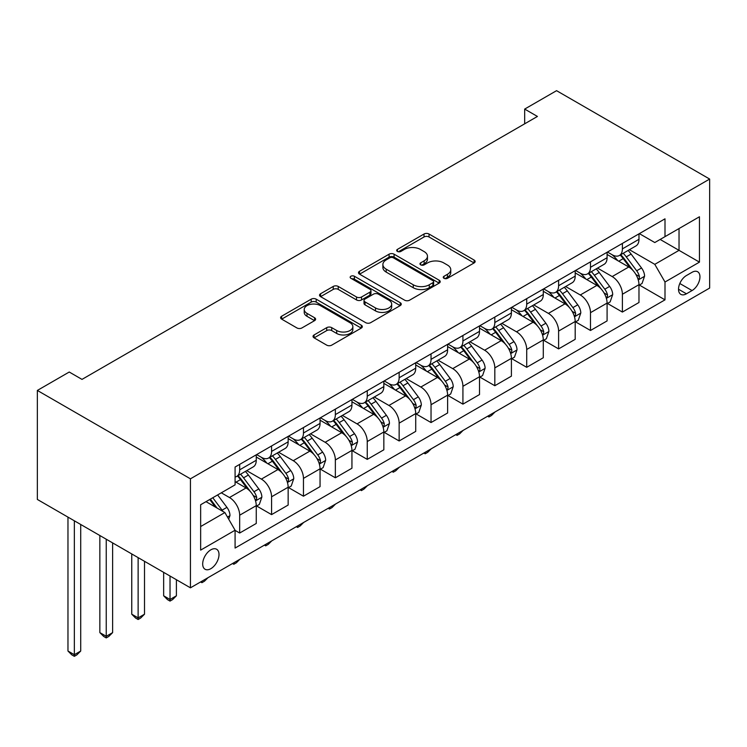 <?xml version="1.0" encoding="UTF-8"?>
<svg xmlns="http://www.w3.org/2000/svg" width="747" height="747" viewBox="0 0 747 747"><rect width="100%" height="100%" fill="white"/><g stroke="black" fill="none" stroke-linecap="round" stroke-linejoin="round"><path stroke-width="1.12" d="M443.989 278.304A2.484 1.429 0 0 0 447.5 278.304L474.102 262.944A3.539 2.045 0 0 0 475.148 261.497A3.539 2.045 0 0 0 474.102 260.049L429.03 234.026A3.539 2.045 0 0 0 424.016 234.026L397.413 249.386A2.484 1.429 0 0 0 396.685 250.404A2.484 1.429 0 0 0 397.413 251.412A2.484 1.429 0 0 0 400.915 251.412L404.36 249.423A11.336 6.546 0 0 1 420.384 249.423L424.147 251.599A11.336 6.546 0 0 1 427.461 256.221A11.336 6.546 0 0 1 424.147 260.852L420.701 262.841A2.484 1.429 0 0 0 419.973 263.85A2.484 1.429 0 0 0 420.701 264.858A2.484 1.429 0 0 0 424.203 264.858L427.648 262.869A11.336 6.546 0 0 1 443.681 262.869L447.434 265.045A11.336 6.546 0 0 1 450.758 269.667A11.336 6.546 0 0 1 447.434 274.298L443.989 276.287A2.484 1.429 0 0 0 443.26 277.296A2.484 1.429 0 0 0 443.989 278.304L443.989 276.287M210.85 568.682A11.55 6.667 120 0 0 218.385 558.504A11.55 6.667 120 0 0 216.621 549.25A11.55 6.667 120 0 0 210.85 549.82A11.55 6.667 120 0 0 203.305 559.998A11.55 6.667 120 0 0 205.07 569.251A11.55 6.667 120 0 0 210.85 568.682M314.076 334.955A3.539 2.045 0 0 0 313.04 336.393A3.539 2.045 0 0 0 314.076 337.84L326.719 345.142A3.539 2.045 0 0 0 331.733 345.142L361.287 328.082A3.539 2.045 0 0 0 362.323 326.635A3.539 2.045 0 0 0 361.287 325.188L316.205 299.164A3.539 2.045 0 0 0 311.2 299.164L281.647 316.224A3.539 2.045 0 0 0 280.611 317.671A3.539 2.045 0 0 0 281.647 319.118L296.923 327.942A3.539 2.045 0 0 0 301.928 327.942L314.58 320.64A3.539 2.045 0 0 0 315.617 319.193A3.539 2.045 0 0 0 314.58 317.746L306.998 313.367A9.478 5.472 0 0 1 304.225 309.501A9.478 5.472 0 0 1 310.07 304.449A9.478 5.472 0 0 1 320.398 305.635L350.072 322.769A9.478 5.472 0 0 1 352.855 326.635A9.478 5.472 0 0 1 347 331.687A9.478 5.472 0 0 1 336.682 330.501L331.733 327.653A3.539 2.045 0 0 0 326.719 327.653L314.076 334.955L314.076 337.84M709.65 179.056L556.562 90.676L524.674 109.081L537.429 116.448L82.002 379.392L69.247 372.025L37.35 390.438L190.438 478.818L709.65 179.056L709.65 288.062L190.438 587.824L190.438 478.818M404.613 300.173A3.539 2.045 0 0 0 409.617 300.173L439.171 283.113A3.539 2.045 0 0 0 440.207 281.666A3.539 2.045 0 0 0 439.171 280.228L394.089 254.195A3.539 2.045 0 0 0 389.084 254.195L359.531 271.264A3.539 2.045 0 0 0 358.495 272.702A3.539 2.045 0 0 0 359.531 274.149L404.613 300.173M351.884 278.846A2.484 1.429 0 0 1 354.395 279.191L354.395 276.25L400.224 302.703A3.539 2.045 0 0 1 401.26 304.15A3.539 2.045 0 0 1 400.224 305.598L370.671 322.657A3.539 2.045 0 0 1 365.666 322.657L320.584 296.634L320.584 293.739A3.539 2.045 0 0 0 319.548 295.186A3.539 2.045 0 0 0 320.584 296.634M320.584 293.739L333.237 286.437A3.539 2.045 0 0 1 338.242 286.437L356.524 296.998A3.539 2.045 0 0 0 361.529 296.998L369.924 292.152A3.539 2.045 0 0 0 370.96 290.704A3.539 2.045 0 0 0 369.924 289.257L350.894 278.276A2.484 1.429 0 0 1 350.166 277.258A2.484 1.429 0 0 1 351.697 275.942A2.484 1.429 0 0 1 354.395 276.25M692.049 272.3L686.428 275.54A11.186 6.462 120 0 0 679.126 285.401A11.186 6.462 120 0 0 680.844 294.365A11.186 6.462 120 0 0 686.428 293.804L692.049 290.564A11.186 6.462 120 0 0 699.351 280.713A11.186 6.462 120 0 0 697.642 271.749A11.186 6.462 120 0 0 692.049 272.3M639.357 233.634L654.792 242.542L664.998 236.65L664.998 218.824L235.081 467.034L235.081 484.859L200.644 504.748L200.644 550.119L235.081 530.23L235.081 548.055L664.998 299.846L664.998 282.021L654.792 264.345L629.422 249.703M664.998 236.65L699.444 216.77L699.444 262.132L664.998 282.021M37.35 390.438L37.35 499.444L190.438 587.824M524.674 109.081L524.674 123.815M660.152 239.451L679.032 250.348L679.032 228.554L699.444 216.77M654.792 264.345L679.032 250.348L699.444 262.132M200.644 526.551L224.875 512.554L205.995 501.657M235.081 530.379L239.675 533.031L239.675 515.206A14.436 8.329 -120 0 0 229.469 497.53L221.308 492.815M239.675 533.031L256.258 523.46L256.258 505.635A14.436 8.329 -120 0 0 246.052 487.959L235.081 481.619M256.641 505.999L271.572 514.618L271.572 496.792A14.436 8.329 -120 0 0 261.366 479.116L246.715 470.657M271.572 514.618L288.155 505.047L288.155 487.221A14.436 8.329 -120 0 0 277.949 469.546L256.258 457.024M288.538 487.586L303.459 496.204L303.459 478.379A14.436 8.329 -120 0 0 293.254 460.703L278.603 452.243M303.459 496.204L320.052 486.633L320.052 468.808A14.436 8.329 -120 0 0 309.846 451.132L288.155 438.61M320.426 469.172L335.356 477.791L335.356 459.965A14.436 8.329 -120 0 0 325.15 442.289L310.5 433.83M335.356 477.791L351.94 468.22L351.94 450.394A14.436 8.329 -120 0 0 341.734 432.718L320.052 420.197M352.323 450.758L367.253 459.377L367.253 441.552A14.436 8.329 -120 0 0 357.047 423.876L342.387 415.416M367.253 459.377L383.837 449.806L383.837 431.981A14.436 8.329 -120 0 0 373.631 414.305L351.94 401.783M384.219 432.345L399.141 440.963L399.141 423.138A14.436 8.329 -120 0 0 388.935 405.462L374.284 397.002M399.141 440.963L415.724 431.392L415.724 413.567A14.436 8.329 -120 0 0 405.518 395.891L383.837 383.37M416.107 413.931L431.038 422.55L431.038 404.725A14.436 8.329 -120 0 0 420.832 387.049L406.172 378.589M431.038 422.55L447.621 412.979L447.621 395.154A14.436 8.329 -120 0 0 437.415 377.478L415.724 364.956M448.004 395.518L462.925 404.136L462.925 386.311A14.436 8.329 -120 0 0 452.719 368.635L438.069 360.175M462.925 404.136L479.509 394.565L479.509 376.74A14.436 8.329 -120 0 0 469.303 359.064L447.621 346.543M479.891 377.104L494.822 385.723L494.822 367.897A14.436 8.329 -120 0 0 484.616 350.222L469.956 341.762M494.822 385.723L511.406 376.152L511.406 358.327A14.436 8.329 -120 0 0 501.2 340.651L479.509 328.129M511.788 358.691L526.71 367.309L526.71 349.484A14.436 8.329 -120 0 0 516.504 331.808L501.853 323.348M526.71 367.309L543.293 357.738L543.293 339.913A14.436 8.329 -120 0 0 533.087 322.237L511.406 309.716M543.676 340.277L558.607 348.896L558.607 331.07A14.436 8.329 -120 0 0 548.401 313.395L533.75 304.935M558.607 348.896L575.19 339.325L575.19 321.499A14.436 8.329 -120 0 0 564.984 303.824L543.293 291.302M575.573 321.873L590.494 330.482L590.494 312.666A14.436 8.329 -120 0 0 580.288 294.981L565.638 286.521M590.494 330.482L607.087 320.911L607.087 303.086A14.436 8.329 -120 0 0 596.881 285.41L575.19 272.888M607.47 303.459L622.391 312.069L622.391 294.253A14.436 8.329 -120 0 0 612.185 276.567L597.535 268.108M622.391 312.069L638.974 302.498L638.974 284.672A14.436 8.329 -120 0 0 628.769 266.996L607.087 254.475M607.47 252.047L612.185 254.774A14.436 8.329 -120 0 0 619.403 255.483A14.436 8.329 -120 0 0 622.391 248.882L622.391 243.429M575.573 270.461L580.288 273.187A14.436 8.329 -120 0 0 587.506 273.897A14.436 8.329 -120 0 0 590.494 267.295L590.494 261.842M543.676 288.874L548.401 291.601A14.436 8.329 -120 0 0 555.619 292.31A14.436 8.329 -120 0 0 558.607 285.709L558.607 280.256M511.788 307.288L516.504 310.014A14.436 8.329 -120 0 0 523.722 310.724A14.436 8.329 -120 0 0 526.71 304.113L526.71 298.669M479.891 325.701L484.616 328.419A14.436 8.329 -120 0 0 491.834 329.138A14.436 8.329 -120 0 0 494.822 322.527L494.822 317.083M448.004 344.115L452.719 346.832A14.436 8.329 -120 0 0 459.937 347.551A14.436 8.329 -120 0 0 462.925 340.94L462.925 335.496M416.107 362.528L420.832 365.246A14.436 8.329 -120 0 0 428.05 365.965A14.436 8.329 -120 0 0 431.038 359.354L431.038 353.91M384.219 380.933L388.935 383.659A14.436 8.329 -120 0 0 396.153 384.378A14.436 8.329 -120 0 0 399.141 377.767L399.141 372.323M352.323 399.346L357.047 402.073A14.436 8.329 -120 0 0 364.256 402.792A14.436 8.329 -120 0 0 367.253 396.181L367.253 390.737M320.426 417.76L325.15 420.486A14.436 8.329 -120 0 0 332.368 421.205A14.436 8.329 -120 0 0 335.356 414.594L335.356 409.141M288.538 436.173L293.254 438.9A14.436 8.329 -120 0 0 300.471 439.619A14.436 8.329 -120 0 0 303.459 433.008L303.459 427.555M256.641 454.587L261.366 457.313A14.436 8.329 -120 0 0 268.584 458.032A14.436 8.329 -120 0 0 271.572 451.421L271.572 445.968M639.357 285.046L664.998 299.846M619.403 255.483L635.986 245.912A14.436 8.329 -120 0 0 638.974 239.301L638.974 233.848M587.506 273.897L604.09 264.326A14.436 8.329 -120 0 0 607.087 257.715L607.087 252.262M555.619 292.31L572.202 282.74A14.436 8.329 -120 0 0 575.19 276.129L575.19 270.675M523.722 310.724L540.305 301.153A14.436 8.329 -120 0 0 543.293 294.542L543.293 289.089M491.834 329.138L508.418 319.567A14.436 8.329 -120 0 0 511.406 312.956L511.406 307.503M459.937 347.551L476.521 337.98A14.436 8.329 -120 0 0 479.509 331.369L479.509 325.916M428.05 365.965L444.633 356.394A14.436 8.329 -120 0 0 447.621 349.783L447.621 344.33M396.153 384.378L412.736 374.798A14.436 8.329 -120 0 0 415.724 368.196L415.724 362.743M364.256 402.792L380.849 393.211A14.436 8.329 -120 0 0 383.837 386.61L383.837 381.157M332.368 421.205L348.952 411.625A14.436 8.329 -120 0 0 351.94 405.023L351.94 399.57M300.471 439.619L317.055 430.039A14.436 8.329 -120 0 0 320.052 423.437L320.052 417.984M268.584 458.032L285.167 448.452A14.436 8.329 -120 0 0 288.155 441.85L288.155 436.397M235.081 477.025A14.436 8.329 -120 0 0 236.687 476.446L253.27 466.866A14.436 8.329 -120 0 0 256.258 460.264L256.258 454.811M236.687 476.446A14.436 8.329 -120 0 0 239.675 469.835L239.675 464.382M224.875 512.554L235.081 530.23M444.979 278.659L447.434 277.24A11.336 6.546 0 0 0 450.758 272.618L450.758 269.667M427.461 256.221L427.461 259.172A11.336 6.546 0 0 1 424.147 263.794L421.691 265.213M474.056 262.972L429.03 236.976A3.539 2.045 0 0 0 424.016 236.976L398.403 251.767M439.124 283.141L394.089 257.145A3.539 2.045 0 0 0 389.084 257.145L359.578 274.177M432.905 282.683A2.484 1.429 0 0 0 433.633 281.666A2.484 1.429 0 0 0 432.905 280.657L393.342 257.808A2.484 1.429 0 0 0 389.831 257.808L386.199 259.909A11.336 6.546 0 0 0 382.884 264.531A11.336 6.546 0 0 0 386.199 269.163L413.25 284.775A11.336 6.546 0 0 0 429.282 284.775L432.905 282.683L432.905 285.625A2.484 1.429 0 0 0 433.633 284.616L433.633 281.666M382.884 264.531L382.884 267.482A11.336 6.546 0 0 0 386.199 272.104L386.199 269.163M432.905 285.625L429.282 287.726A11.336 6.546 0 0 1 413.25 287.726L386.199 272.104M320.631 296.662L333.237 289.388L333.237 286.437M370.96 290.704L370.96 293.655A3.539 2.045 0 0 1 369.924 295.102L361.529 299.939A3.539 2.045 0 0 1 356.524 299.939L338.242 289.388A3.539 2.045 0 0 0 333.237 289.388M354.395 279.191L400.177 305.626M375.498 307.951A9.478 5.472 0 0 0 385.816 309.137A9.478 5.472 0 0 0 391.671 304.085A9.478 5.472 0 0 0 388.898 300.21L378.44 294.178A3.539 2.045 0 0 0 373.425 294.178L365.04 299.024A3.539 2.045 0 0 0 364.004 300.462A3.539 2.045 0 0 0 365.04 301.909L375.498 307.951L375.498 310.892A9.478 5.472 0 0 0 385.816 312.078A9.478 5.472 0 0 0 391.671 307.026L391.671 304.085M364.004 300.462L364.004 303.413A3.539 2.045 0 0 0 365.04 304.86L365.04 301.909M375.498 310.892L365.04 304.86M352.855 326.635L352.855 329.586A9.478 5.472 0 0 1 347 334.637A9.478 5.472 0 0 1 336.682 333.451L331.733 330.594A3.539 2.045 0 0 0 326.719 330.594L314.123 337.868M304.225 309.501L304.225 312.451A9.478 5.472 0 0 0 306.998 316.317L306.998 313.367M314.534 320.659L306.998 316.317M361.24 328.11L316.205 302.115A3.539 2.045 0 0 0 311.2 302.115L281.694 319.146M638.974 285.261L642.037 283.496L644.586 276.129A9.562 5.518 -120 0 0 641.533 267.986L631.112 254.073A27.602 15.939 -120 0 0 628.096 250.46M617.732 260.628A27.602 15.939 -120 0 0 612.082 254.708M638.106 279.406L639.217 278.201L639.423 276.539A9.562 5.518 -120 0 0 636.687 270.787L626.266 256.875A27.602 15.939 -120 0 0 623.25 253.261M620.682 254.746A22.914 13.231 60 0 1 624.445 259.022L633.269 270.797M620.187 255.035A27.602 15.939 60 0 1 623.203 258.639L630.132 267.893M494.99 411.999L491.507 415.481L488.949 416.957L487.67 416.219M488.949 415.481L488.949 416.957M607.087 303.674L610.14 301.909L612.699 294.542A9.562 5.518 -120 0 0 609.645 286.4L599.215 272.487A27.602 15.939 -120 0 0 596.209 268.873M585.835 279.042A27.602 15.939 -120 0 0 580.186 273.122M606.209 297.82L607.32 296.615L607.535 294.953A9.562 5.518 -120 0 0 604.799 289.201L594.369 275.279A27.602 15.939 -120 0 0 591.363 271.675M588.795 273.159A22.914 13.231 60 0 1 592.548 277.436L601.372 289.21M588.3 273.439A27.602 15.939 60 0 1 591.307 277.053L598.244 286.306M463.093 430.412L459.61 433.895L457.061 435.37L455.782 434.633M457.061 433.895L457.061 435.37M575.19 322.088L578.253 320.323L580.802 312.956A9.562 5.518 -120 0 0 577.748 304.813L567.328 290.9A27.602 15.939 -120 0 0 564.312 287.287M553.947 297.446A27.602 15.939 -120 0 0 548.298 291.535M574.322 316.233L575.433 315.029L575.638 313.367A9.562 5.518 -120 0 0 572.902 307.615L562.482 293.692A27.602 15.939 -120 0 0 559.466 290.088M556.898 291.573A22.914 13.231 60 0 1 560.661 295.849L569.485 307.624M556.403 291.853A27.602 15.939 60 0 1 559.419 295.467L566.347 304.72M431.206 448.826L427.714 452.308L425.164 453.784L423.885 453.046M425.164 452.308L425.164 453.784M543.293 340.501L546.356 338.736L548.905 331.369A9.562 5.518 -120 0 0 545.861 323.227L535.431 309.314A27.602 15.939 -120 0 0 532.424 305.7M522.05 315.86A27.602 15.939 -120 0 0 516.401 309.949M542.425 334.647L543.536 333.442L543.751 331.78A9.562 5.518 -120 0 0 541.015 326.028L530.585 312.106A27.602 15.939 -120 0 0 527.569 308.502M525.001 309.986A22.914 13.231 60 0 1 528.764 314.263L537.588 326.037M524.515 310.266A27.602 15.939 60 0 1 527.522 313.88L534.45 323.134M399.309 467.239L395.826 470.722L393.277 472.197L391.998 471.46M393.277 470.722L393.277 472.197M511.406 358.915L514.468 357.15L517.017 349.783A9.562 5.518 -120 0 0 513.964 341.64L503.543 327.728A27.602 15.939 -120 0 0 500.527 324.114M490.163 334.273A27.602 15.939 -120 0 0 484.514 328.363M510.537 353.06L511.648 351.856L511.854 350.194A9.562 5.518 -120 0 0 509.118 344.442L498.688 330.519A27.602 15.939 -120 0 0 495.681 326.915M493.113 328.4A22.914 13.231 60 0 1 496.876 332.676L505.691 344.451M492.618 328.68A27.602 15.939 60 0 1 495.634 332.294L502.563 341.538M367.421 485.653L363.929 489.136L361.38 490.611L360.101 489.873M361.38 489.136L361.38 490.611M479.509 377.328L482.571 375.564L485.12 368.196A9.562 5.518 -120 0 0 482.076 360.054L471.646 346.141A27.602 15.939 -120 0 0 468.64 342.528M458.266 352.687A27.602 15.939 -120 0 0 452.617 346.776M478.64 371.474L479.751 370.269L479.966 368.607A9.562 5.518 -120 0 0 477.221 362.855L466.8 348.933A27.602 15.939 -120 0 0 463.784 345.329M461.216 346.813A22.914 13.231 60 0 1 464.979 351.09L473.803 362.865M460.722 347.094A27.602 15.939 60 0 1 463.738 350.707L470.666 359.951M335.524 504.057L332.041 507.549L329.492 509.024L328.213 508.287M329.492 507.549L329.492 509.024M447.621 395.742L450.684 393.977L453.233 386.61A9.562 5.518 -120 0 0 450.18 378.468L439.759 364.545A27.602 15.939 -120 0 0 436.743 360.941M426.378 371.1A27.602 15.939 -120 0 0 420.72 365.19M446.743 389.887L447.864 388.683L448.069 387.021A9.562 5.518 -120 0 0 445.333 381.269L434.903 367.347A27.602 15.939 -120 0 0 431.897 363.742M429.329 365.227A22.914 13.231 60 0 1 433.092 369.504L441.907 381.278M428.834 365.507A27.602 15.939 60 0 1 431.841 369.121L438.778 378.365M303.637 522.47L300.145 525.963L297.595 527.438L296.316 526.7M297.595 525.963L297.595 527.438M415.724 414.155L418.787 412.391L421.336 405.023A9.562 5.518 -120 0 0 418.283 396.881L407.862 382.959A27.602 15.939 -120 0 0 404.846 379.355M394.481 389.514A27.602 15.939 -120 0 0 388.832 383.603M414.856 408.301L415.967 407.096L416.172 405.425A9.562 5.518 -120 0 0 413.436 399.682L403.016 385.76A27.602 15.939 -120 0 0 400 382.156M397.432 383.641A22.914 13.231 60 0 1 401.195 387.917L410.019 399.692M396.937 383.921A27.602 15.939 60 0 1 399.953 387.525L406.882 396.778M271.74 540.884L268.257 544.376L265.699 545.852L264.429 545.114M265.699 544.376L265.699 545.852M383.837 432.569L386.899 430.804L389.448 423.437A9.562 5.518 -120 0 0 386.395 415.295L375.965 401.372A27.602 15.939 -120 0 0 372.958 397.768M362.584 407.927A27.602 15.939 -120 0 0 356.935 402.017M382.959 426.714L384.07 425.51L384.285 423.838A9.562 5.518 -120 0 0 381.549 418.096L371.119 404.174A27.602 15.939 -120 0 0 368.112 400.569M365.544 402.054A22.914 13.231 60 0 1 369.298 406.331L378.122 418.105M365.05 402.334A27.602 15.939 60 0 1 368.056 405.938L374.994 415.192M239.843 559.298L236.36 562.79L233.811 564.265L232.532 563.527M233.811 562.79L233.811 564.265M351.94 450.983L355.002 449.218L357.552 441.85A9.562 5.518 -120 0 0 354.498 433.708L344.078 419.786A27.602 15.939 -120 0 0 341.062 416.182M330.697 426.341A27.602 15.939 -120 0 0 325.048 420.43M351.071 445.128L352.182 443.923L352.388 442.252A9.562 5.518 -120 0 0 349.652 436.5L339.231 422.587A27.602 15.939 -120 0 0 336.215 418.983M333.648 420.468A22.914 13.231 60 0 1 337.411 424.744L346.235 436.519M333.153 420.748A27.602 15.939 60 0 1 336.169 424.352L343.097 433.605M207.955 577.711L204.473 581.203L201.914 582.679L200.635 581.941M201.914 581.203L201.914 582.679M320.052 469.396L323.106 467.631L325.664 460.264A9.562 5.518 -120 0 0 322.611 452.122L312.181 438.2A27.602 15.939 -120 0 0 309.174 434.595M298.8 444.754A27.602 15.939 -120 0 0 293.151 438.844M319.174 463.542L320.286 462.337L320.5 460.666A9.562 5.518 -120 0 0 317.764 454.914L307.334 441.001A27.602 15.939 -120 0 0 304.328 437.397M301.751 438.881A22.914 13.231 60 0 1 305.514 443.158L314.338 454.932M301.265 439.161A27.602 15.939 60 0 1 304.272 442.766L311.2 452.019M170.027 576.04L170.027 599.467L176.404 595.789L176.404 579.728M176.404 595.789L172.576 599.617L170.027 601.092L167.468 599.617L163.649 595.789L163.649 572.361M163.649 595.789L170.027 599.467L170.027 601.092M288.155 487.81L291.218 486.036L293.767 478.678A9.562 5.518 -120 0 0 290.714 470.535L280.293 456.613A27.602 15.939 -120 0 0 277.277 453.009M266.912 463.168A27.602 15.939 -120 0 0 261.263 457.257M287.287 481.955L288.398 480.751L288.603 479.079A9.562 5.518 -120 0 0 285.868 473.327L275.447 459.414A27.602 15.939 -120 0 0 272.431 455.81M269.863 457.295A22.914 13.231 60 0 1 273.626 461.562L282.45 473.346M269.368 457.575A27.602 15.939 60 0 1 272.384 461.179L279.313 470.433M138.13 557.626L138.13 617.881L144.507 614.202L144.507 561.314M144.507 614.202L140.679 618.03L138.13 619.506L135.58 618.03L131.752 614.202L131.752 553.947M131.752 614.202L138.13 617.881L138.13 619.506M256.258 506.223L259.321 504.449L261.87 497.091A9.562 5.518 -120 0 0 258.826 488.949L248.396 475.027A27.602 15.939 -120 0 0 245.389 471.422M255.39 500.369L256.501 499.164L256.716 497.493A9.562 5.518 -120 0 0 253.971 491.741L243.55 477.828A27.602 15.939 -120 0 0 240.534 474.224M237.966 475.699A22.914 13.231 60 0 1 241.729 479.976L250.553 491.759M237.481 475.988A27.602 15.939 60 0 1 240.487 479.593L247.416 488.846M106.242 539.222L106.242 636.295L112.62 632.616L112.62 542.901M112.62 632.616L108.791 636.444L106.242 637.919L103.684 636.444L99.855 632.616L99.855 535.534M99.855 632.616L106.242 636.295L106.242 637.919M228.703 519.184L229.983 515.505A9.562 5.518 -120 0 0 226.929 507.362L217.629 494.944M222.951 511.443A9.562 5.518 -120 0 0 222.083 510.154L212.783 497.735M210.383 499.117L217.069 508.044M209.72 499.51L215.388 507.073M74.345 520.808L74.345 654.708L80.723 651.029L80.723 524.487M80.723 651.029L76.894 654.858L74.345 656.324L71.796 654.858L67.968 651.029L67.968 517.12M67.968 651.029L74.345 654.708L74.345 656.324M229.469 497.53L246.052 487.959M261.366 479.116L277.949 469.546M293.254 460.703L309.846 451.132M325.15 442.289L341.734 432.718M357.047 423.876L373.631 414.305M388.935 405.462L405.518 395.891M420.832 387.049L437.415 377.478M452.719 368.635L469.303 359.064M484.616 350.222L501.2 340.651M516.504 331.808L533.087 322.237M548.401 313.395L564.984 303.824M580.288 294.981L596.881 285.41M612.185 276.567L628.769 266.996M622.391 248.882L638.974 239.301M622.391 294.253L638.974 284.672M590.494 312.666L607.087 303.086M590.494 267.295L607.087 257.715M558.607 331.07L575.19 321.499M558.607 285.709L575.19 276.129M526.71 349.484L543.293 339.913M526.71 304.113L543.293 294.542M494.822 367.897L511.406 358.327M494.822 322.527L511.406 312.956M462.925 386.311L479.509 376.74M462.925 340.94L479.509 331.369M431.038 404.725L447.621 395.154M431.038 359.354L447.621 349.783M399.141 423.138L415.724 413.567M399.141 377.767L415.724 368.196M367.253 441.552L383.837 431.981M367.253 396.181L383.837 386.61M335.356 459.965L351.94 450.394M335.356 414.594L351.94 405.023M303.459 478.379L320.052 468.808M303.459 433.008L320.052 423.437M271.572 496.792L288.155 487.221M271.572 451.421L288.155 441.85M239.675 515.206L256.258 505.635M239.675 469.835L256.258 460.264M679.807 283.505L692.049 290.564M678.519 289.238L686.428 293.804M447.434 277.24L447.434 274.298M420.701 264.858L420.701 262.841M424.147 263.794L424.147 260.852M397.413 251.412L397.413 249.386M424.016 236.976L424.016 234.026M429.03 236.976L429.03 234.026M474.102 262.944L474.102 260.049M359.531 274.149L359.531 271.264M389.084 257.145L389.084 254.195M394.089 257.145L394.089 254.195M439.171 283.113L439.171 280.228M413.25 287.726L413.25 284.775M429.282 287.726L429.282 284.775M338.242 289.388L338.242 286.437M356.524 299.939L356.524 296.998M361.529 299.939L361.529 296.998M369.924 295.102L369.924 292.152M400.224 305.598L400.224 302.703M326.719 330.594L326.719 327.653M331.733 330.594L331.733 327.653M336.682 333.451L336.682 330.501M314.58 320.64L314.58 317.746M281.647 319.118L281.647 316.224M311.2 302.115L311.2 299.164M316.205 302.115L316.205 299.164M361.287 328.082L361.287 325.188M638.265 279.929L644.521 276.315M626.266 256.875L631.112 254.073M618.749 261.207L623.203 258.639M636.687 270.787L641.533 267.986M635.93 274.522L639.423 276.539M606.368 298.342L612.633 294.729M594.369 275.279L599.215 272.487M586.853 279.621L591.307 277.053M604.799 289.201L609.645 286.4M604.043 292.936L607.535 294.953M574.48 316.756L580.736 313.142M562.482 293.692L567.328 290.9M554.965 298.034L559.419 295.467M572.902 307.615L577.748 304.813M572.146 311.35L575.638 313.367M542.583 335.17L548.849 331.556M530.585 312.106L535.431 309.314M523.068 316.448L527.522 313.88M541.015 326.028L545.861 323.227M540.249 329.763L543.751 331.78M510.687 353.583L516.952 349.969M498.688 330.519L503.543 327.728M491.171 334.861L495.634 332.294M509.118 344.442L513.964 341.64M508.362 348.177L511.854 350.194M478.799 371.997L485.064 368.383M466.8 348.933L471.646 346.141M459.284 353.275L463.738 350.707M477.221 362.855L482.076 360.054M476.465 366.581L479.966 368.607M446.902 390.41L453.168 386.797M434.903 367.347L439.759 364.545M427.387 371.689L431.841 369.121M445.333 381.269L450.18 378.468M444.577 384.994L448.069 387.021M415.015 408.824L421.28 405.21M403.016 385.76L407.862 382.959M395.499 390.102L399.953 387.525M413.436 399.682L418.283 396.881M412.68 403.408L416.172 405.425M383.118 427.237L389.383 423.624M371.119 404.174L375.965 401.372M363.602 408.516L368.056 405.938M381.549 418.096L386.395 415.295M380.793 421.822L384.285 423.838M351.23 445.651L357.486 442.037M339.231 422.587L344.078 419.786M331.715 426.929L336.169 424.352M349.652 436.5L354.498 433.708M348.896 440.235L352.388 442.252M319.333 464.064L325.599 460.441M307.334 441.001L312.181 438.2M299.818 445.343L304.272 442.766M317.764 454.914L322.611 452.122M316.999 458.649L320.5 460.666M287.436 482.478L293.702 478.855M275.447 459.414L280.293 456.613M267.921 463.756L272.384 461.179M285.868 473.327L290.714 470.535M285.111 477.062L288.603 479.079M255.549 500.892L261.814 497.269M243.55 477.828L248.396 475.027M236.033 482.17L240.487 479.593M253.971 491.741L258.826 488.949M253.214 495.476L256.716 497.493M227.499 517.083L229.917 515.682M222.083 510.154L226.929 507.362"/></g></svg>
